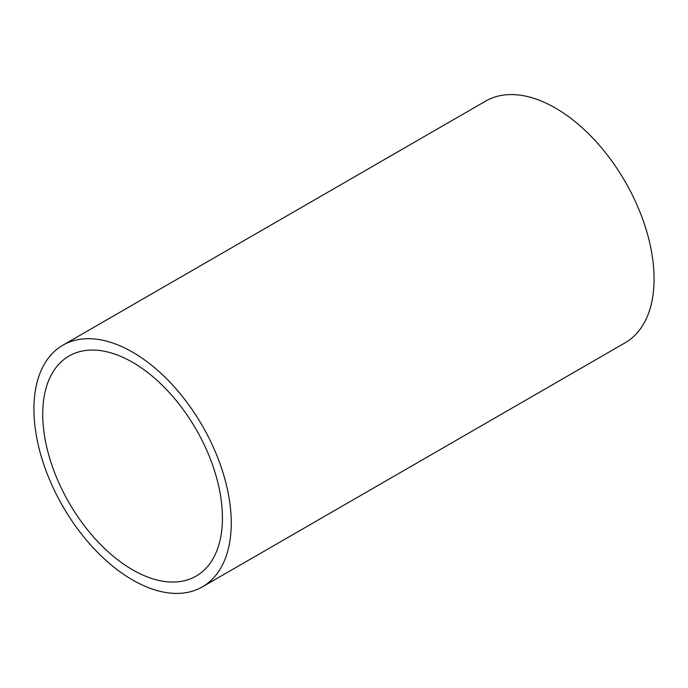 <?xml version="1.0" encoding="UTF-8"?>
<svg xmlns="http://www.w3.org/2000/svg" width="688" height="688" viewBox="0 0 688 688"><rect width="100%" height="100%" fill="white"/><g stroke="black" fill="none" stroke-linecap="round" stroke-linejoin="round"><path stroke-width="1.03" d="M132.586 352.136A139.526 80.556 60 0 1 223.738 475.09A139.526 80.556 60 0 1 202.349 586.89A139.526 80.556 60 0 1 132.586 579.984A139.526 80.556 60 0 1 41.435 457.03A139.526 80.556 60 0 1 62.823 345.221A139.526 80.556 60 0 1 132.586 352.136M62.823 345.221L485.651 101.11A139.526 80.556 60 0 1 555.414 108.016A139.526 80.556 60 0 1 646.565 230.97A139.526 80.556 60 0 1 625.177 342.779L202.349 586.89M132.586 569.81A127.065 73.367 60 0 1 49.57 457.838A127.065 73.367 60 0 1 69.049 356.014A127.065 73.367 60 0 1 132.586 362.309A127.065 73.367 60 0 1 215.593 474.281A127.065 73.367 60 0 1 196.123 576.105A127.065 73.367 60 0 1 132.586 569.81"/></g></svg>
